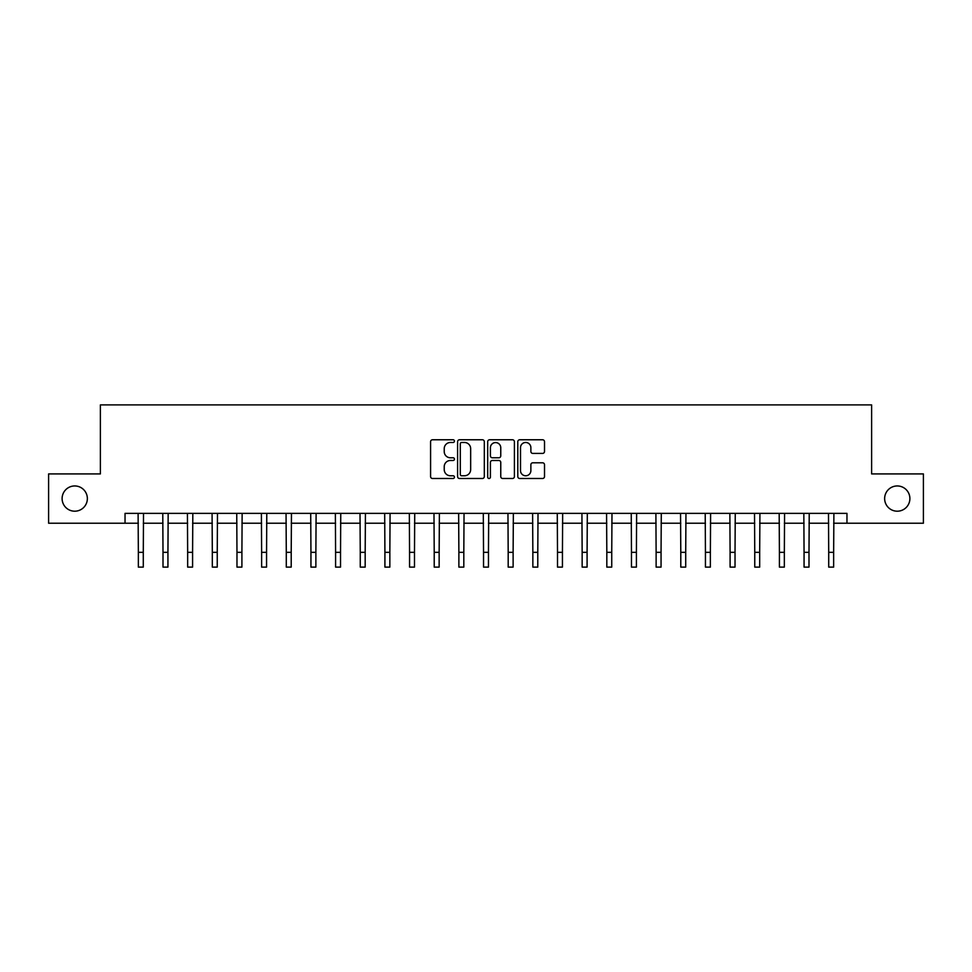 <?xml version="1.0" encoding="UTF-8"?>
<svg xmlns="http://www.w3.org/2000/svg" width="972" height="972" viewBox="0 0 972 972"><rect width="100%" height="100%" fill="white"/><g stroke="black" fill="none" stroke-linecap="round" stroke-linejoin="round"><path stroke-width="1.46" d="M454.446 441.118A1.361 1.361 0 0 0 453.086 439.769L432.516 439.769A1.932 1.932 0 0 0 430.584 441.701L430.584 476.547A1.932 1.932 0 0 0 432.516 478.491L453.086 478.491A1.361 1.361 0 0 0 454.446 477.131A1.361 1.361 0 0 0 453.086 475.77L450.425 475.77A6.197 6.197 0 0 1 444.228 469.585L444.228 466.682A6.197 6.197 0 0 1 450.425 460.485L453.086 460.485A1.361 1.361 0 0 0 454.446 459.124A1.361 1.361 0 0 0 453.086 457.776L450.425 457.776A6.197 6.197 0 0 1 444.228 451.579L444.228 448.675A6.197 6.197 0 0 1 450.425 442.479L453.086 442.479A1.361 1.361 0 0 0 454.446 441.118M884.642 498.575A12.624 12.624 0 0 0 897.265 511.199A12.624 12.624 0 0 0 909.889 498.575A12.624 12.624 0 0 0 897.265 485.951A12.624 12.624 0 0 0 884.642 498.575M62.111 498.575A12.624 12.624 0 0 0 74.735 511.199A12.624 12.624 0 0 0 87.359 498.575A12.624 12.624 0 0 0 74.735 485.951A12.624 12.624 0 0 0 62.111 498.575M542.583 453.414A1.932 1.932 0 0 0 544.514 451.482L544.514 441.701A1.932 1.932 0 0 0 542.583 439.769L519.741 439.769A1.932 1.932 0 0 0 517.797 441.701L517.797 476.547A1.932 1.932 0 0 0 519.741 478.491L542.583 478.491A1.932 1.932 0 0 0 544.514 476.547L544.514 464.738A1.932 1.932 0 0 0 542.583 462.806L532.802 462.806A1.932 1.932 0 0 0 530.87 464.738L530.87 470.594A5.176 5.176 0 0 1 525.694 475.77A5.176 5.176 0 0 1 520.506 470.594L520.506 447.655A5.176 5.176 0 0 1 525.694 442.479A5.176 5.176 0 0 1 530.87 447.655L530.87 451.482A1.932 1.932 0 0 0 532.802 453.414L542.583 453.414M125.036 523.228L48.6 523.228L48.6 473.923L100.383 473.923L100.383 404.887L871.617 404.887L871.617 473.923L923.4 473.923L923.4 523.228L846.964 523.228L846.964 513.374L125.036 513.374L125.036 523.228L138.352 523.228M484.311 441.701A1.932 1.932 0 0 0 482.367 439.769L459.525 439.769A1.932 1.932 0 0 0 457.593 441.701L457.593 476.547A1.932 1.932 0 0 0 459.525 478.491L482.367 478.491A1.932 1.932 0 0 0 484.311 476.547L484.311 441.701M489.633 439.769L512.475 439.769A1.932 1.932 0 0 1 514.407 441.701L514.407 476.547A1.932 1.932 0 0 1 512.475 478.491L502.694 478.491A1.932 1.932 0 0 1 500.762 476.547L500.762 462.417A1.932 1.932 0 0 0 498.83 460.485L492.342 460.485A1.932 1.932 0 0 0 490.41 462.417L490.41 477.131A1.361 1.361 0 0 1 489.05 478.491A1.361 1.361 0 0 1 487.689 477.131L487.689 441.701A1.932 1.932 0 0 1 489.633 439.769M143.285 523.228L163.004 523.228M167.937 523.228L187.657 523.228M192.59 523.228L212.321 523.228M217.242 523.228L236.974 523.228M241.907 523.228L261.626 523.228M266.559 523.228L286.29 523.228M291.211 523.228L310.943 523.228M315.876 523.228L335.595 523.228M340.528 523.228L360.26 523.228M365.18 523.228L384.912 523.228M389.845 523.228L409.564 523.228M414.497 523.228L434.217 523.228M439.15 523.228L458.881 523.228M463.814 523.228L483.534 523.228M488.466 523.228L508.186 523.228M513.119 523.228L532.85 523.228M537.783 523.228L557.503 523.228M562.436 523.228L582.155 523.228M587.088 523.228L606.82 523.228M611.74 523.228L631.472 523.228M636.405 523.228L656.124 523.228M661.057 523.228L680.789 523.228M685.71 523.228L705.441 523.228M710.374 523.228L730.094 523.228M735.026 523.228L754.758 523.228M759.679 523.228L779.41 523.228M784.343 523.228L804.063 523.228M808.996 523.228L828.715 523.228M833.648 523.228L846.964 523.228M461.651 442.479A1.361 1.361 0 0 0 460.303 443.827L460.303 474.421A1.361 1.361 0 0 0 461.651 475.77L464.458 475.77A6.197 6.197 0 0 0 470.655 469.585L470.655 448.675A6.197 6.197 0 0 0 464.458 442.479L461.651 442.479M500.762 447.752A5.176 5.176 0 0 0 495.586 442.576A5.176 5.176 0 0 0 490.41 447.752L490.41 455.832A1.932 1.932 0 0 0 492.342 457.776L498.83 457.776A1.932 1.932 0 0 0 500.762 455.832L500.762 447.752M138.109 513.374L138.352 552.327L143.285 552.327L143.516 513.374M138.352 552.327L138.352 567.113L143.285 567.113L143.285 552.327M162.774 513.374L163.004 552.327L167.937 552.327L168.168 513.374M163.004 552.327L163.004 567.113L167.937 567.113L167.937 552.327M187.426 513.374L187.657 552.327L192.59 552.327L192.821 513.374M187.657 552.327L187.657 567.113L192.59 567.113L192.59 552.327M212.078 513.374L212.321 552.327L217.242 552.327L217.485 513.374M212.321 552.327L212.321 567.113L217.242 567.113L217.242 552.327M236.743 513.374L236.974 552.327L241.907 552.327L242.137 513.374M236.974 552.327L236.974 567.113L241.907 567.113L241.907 552.327M261.395 513.374L261.626 552.327L266.559 552.327L266.79 513.374M261.626 552.327L261.626 567.113L266.559 567.113L266.559 552.327M286.047 513.374L286.29 552.327L291.211 552.327L291.454 513.374M286.29 552.327L286.29 567.113L291.211 567.113L291.211 552.327M310.712 513.374L310.943 552.327L315.876 552.327L316.107 513.374M310.943 552.327L310.943 567.113L315.876 567.113L315.876 552.327M335.364 513.374L335.595 552.327L340.528 552.327L340.759 513.374M335.595 552.327L335.595 567.113L340.528 567.113L340.528 552.327M360.017 513.374L360.26 552.327L365.18 552.327L365.423 513.374M360.26 552.327L360.26 567.113L365.18 567.113L365.18 552.327M384.681 513.374L384.912 552.327L389.845 552.327L390.076 513.374M384.912 552.327L384.912 567.113L389.845 567.113L389.845 552.327M409.334 513.374L409.564 552.327L414.497 552.327L414.728 513.374M409.564 552.327L409.564 567.113L414.497 567.113L414.497 552.327M433.986 513.374L434.217 552.327L439.15 552.327L439.393 513.374M434.217 552.327L434.217 567.113L439.15 567.113L439.15 552.327M458.638 513.374L458.881 552.327L463.814 552.327L464.045 513.374M458.881 552.327L458.881 567.113L463.814 567.113L463.814 552.327M483.303 513.374L483.534 552.327L488.466 552.327L488.697 513.374M483.534 552.327L483.534 567.113L488.466 567.113L488.466 552.327M507.955 513.374L508.186 552.327L513.119 552.327L513.362 513.374M508.186 552.327L508.186 567.113L513.119 567.113L513.119 552.327M532.607 513.374L532.85 552.327L537.783 552.327L538.014 513.374M532.85 552.327L532.85 567.113L537.783 567.113L537.783 552.327M557.272 513.374L557.503 552.327L562.436 552.327L562.667 513.374M557.503 552.327L557.503 567.113L562.436 567.113L562.436 552.327M581.924 513.374L582.155 552.327L587.088 552.327L587.319 513.374M582.155 552.327L582.155 567.113L587.088 567.113L587.088 552.327M606.577 513.374L606.82 552.327L611.74 552.327L611.983 513.374M606.82 552.327L606.82 567.113L611.74 567.113L611.74 552.327M631.241 513.374L631.472 552.327L636.405 552.327L636.636 513.374M631.472 552.327L631.472 567.113L636.405 567.113L636.405 552.327M655.893 513.374L656.124 552.327L661.057 552.327L661.288 513.374M656.124 552.327L656.124 567.113L661.057 567.113L661.057 552.327M680.546 513.374L680.789 552.327L685.71 552.327L685.953 513.374M680.789 552.327L680.789 567.113L685.71 567.113L685.71 552.327M705.21 513.374L705.441 552.327L710.374 552.327L710.605 513.374M705.441 552.327L705.441 567.113L710.374 567.113L710.374 552.327M729.863 513.374L730.094 552.327L735.026 552.327L735.257 513.374M730.094 552.327L730.094 567.113L735.026 567.113L735.026 552.327M754.515 513.374L754.758 552.327L759.679 552.327L759.922 513.374M754.758 552.327L754.758 567.113L759.679 567.113L759.679 552.327M779.179 513.374L779.41 552.327L784.343 552.327L784.574 513.374M779.41 552.327L779.41 567.113L784.343 567.113L784.343 552.327M803.832 513.374L804.063 552.327L808.996 552.327L809.226 513.374M804.063 552.327L804.063 567.113L808.996 567.113L808.996 552.327M828.484 513.374L828.715 552.327L833.648 552.327L833.891 513.374M828.715 552.327L828.715 567.113L833.648 567.113L833.648 552.327"/></g></svg>
